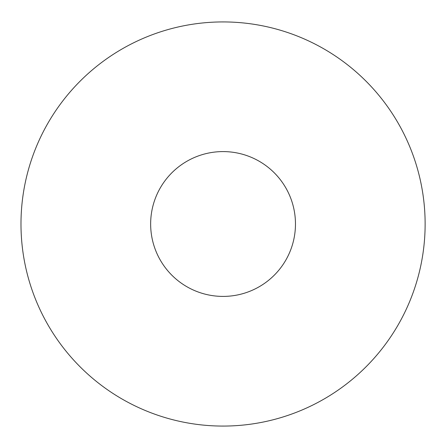 <?xml version="1.0" encoding="UTF-8"?>
<svg xmlns="http://www.w3.org/2000/svg" width="448" height="448" viewBox="0 0 448 448"><rect width="100%" height="100%" fill="white"/><g stroke="black" fill="none" stroke-linecap="round" stroke-linejoin="round"><path stroke-width="0.67" d="M425.13 224A202.07 202.07 0 0 0 122.024 49A202.07 202.07 0 0 0 122.024 399A202.07 202.07 0 0 0 425.13 224M295.467 224A72.408 72.408 0 0 0 186.855 161.291A72.408 72.408 0 0 0 186.855 286.709A72.408 72.408 0 0 0 295.467 224"/></g></svg>

